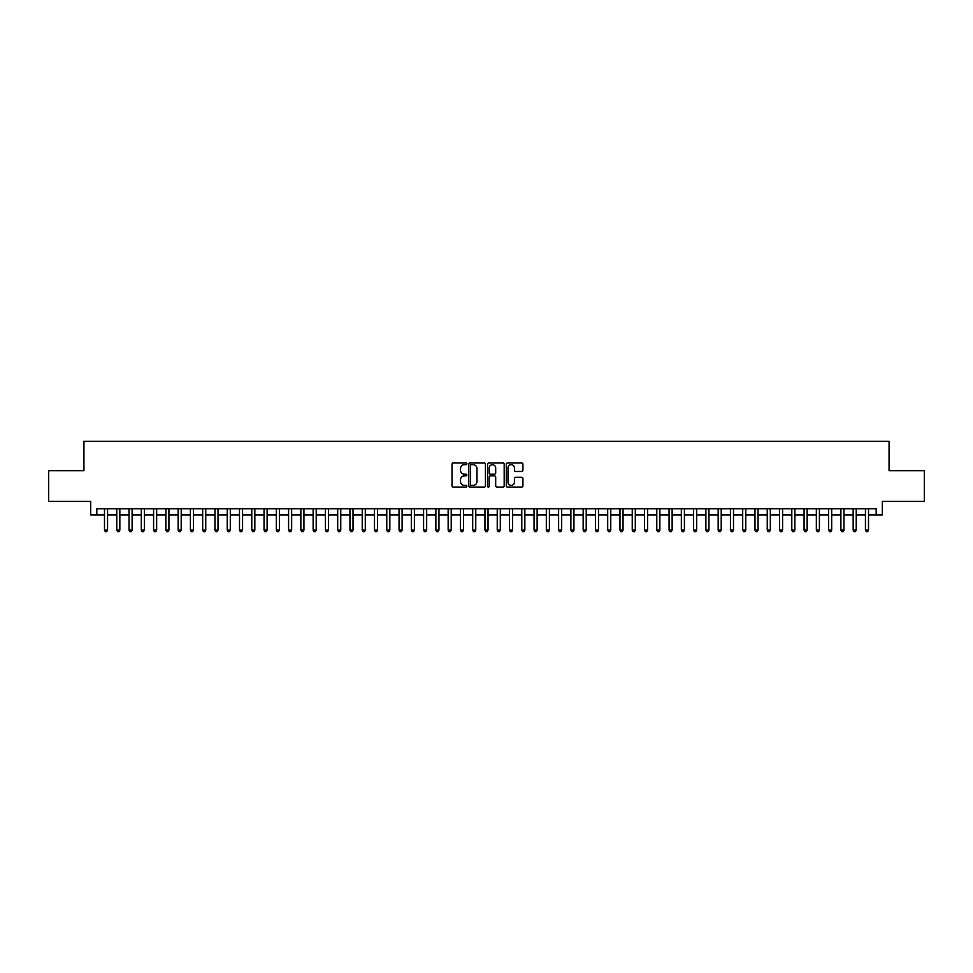 <?xml version="1.0" encoding="UTF-8"?>
<svg xmlns="http://www.w3.org/2000/svg" width="973" height="973" viewBox="0 0 973 973"><rect width="100%" height="100%" fill="white"/><g stroke="black" fill="none" stroke-linecap="round" stroke-linejoin="round"><path stroke-width="1.46" d="M466.858 463.817A0.839 0.839 0 0 0 466.018 462.978L453.223 462.978A1.204 1.204 0 0 0 452.019 464.182L452.019 485.868A1.204 1.204 0 0 0 453.223 487.072L466.018 487.072A0.839 0.839 0 0 0 466.858 486.232A0.839 0.839 0 0 0 466.018 485.381L464.364 485.381A3.856 3.856 0 0 1 460.509 481.526L460.509 479.725A3.856 3.856 0 0 1 464.364 475.87L466.018 475.87A0.839 0.839 0 0 0 466.858 475.019A0.839 0.839 0 0 0 466.018 474.179L464.364 474.179A3.856 3.856 0 0 1 460.509 470.324L460.509 468.524A3.856 3.856 0 0 1 464.364 464.668L466.018 464.668A0.839 0.839 0 0 0 466.858 463.817M521.71 471.467A1.204 1.204 0 0 0 522.915 470.263L522.915 464.182A1.204 1.204 0 0 0 521.71 462.978L507.492 462.978A1.204 1.204 0 0 0 506.288 464.182L506.288 485.868A1.204 1.204 0 0 0 507.492 487.072L521.71 487.072A1.204 1.204 0 0 0 522.915 485.868L522.915 478.521A1.204 1.204 0 0 0 521.71 477.317L515.629 477.317A1.204 1.204 0 0 0 514.425 478.521L514.425 482.158A3.223 3.223 0 0 1 511.202 485.381A3.223 3.223 0 0 1 507.979 482.158L507.979 467.891A3.223 3.223 0 0 1 511.202 464.668A3.223 3.223 0 0 1 514.425 467.891L514.425 470.263A1.204 1.204 0 0 0 515.629 471.467L521.71 471.467M96.826 514.912L96.826 508.782L876.174 508.782L876.174 514.912L882.316 514.912L882.316 501.411L924.35 501.411L924.35 470.725L889.067 470.725L889.067 441.268L83.933 441.268L83.933 470.725L48.65 470.725L48.65 501.411L90.684 501.411L90.684 514.912L104.488 514.912M485.442 464.182A1.204 1.204 0 0 0 484.238 462.978L470.02 462.978A1.204 1.204 0 0 0 468.816 464.182L468.816 485.868A1.204 1.204 0 0 0 470.02 487.072L484.238 487.072A1.204 1.204 0 0 0 485.442 485.868L485.442 464.182M488.762 462.978L502.98 462.978A1.204 1.204 0 0 1 504.184 464.182L504.184 485.868A1.204 1.204 0 0 1 502.98 487.072L496.887 487.072A1.204 1.204 0 0 1 495.683 485.868L495.683 477.074A1.204 1.204 0 0 0 494.479 475.87L490.441 475.87A1.204 1.204 0 0 0 489.237 477.074L489.237 486.232A0.839 0.839 0 0 1 488.397 487.072A0.839 0.839 0 0 1 487.558 486.232L487.558 464.182A1.204 1.204 0 0 1 488.762 462.978M107.565 514.912L116.772 514.912M119.837 514.912L129.044 514.912M132.109 514.912L141.316 514.912M144.381 514.912L153.588 514.912M156.653 514.912L165.86 514.912M168.925 514.912L178.132 514.912M181.197 514.912L190.404 514.912M193.469 514.912L202.676 514.912M205.753 514.912L214.948 514.912M218.025 514.912L227.232 514.912M230.297 514.912L239.504 514.912M242.569 514.912L251.776 514.912M254.841 514.912L264.048 514.912M267.113 514.912L276.32 514.912M279.385 514.912L288.592 514.912M291.657 514.912L300.864 514.912M303.929 514.912L313.136 514.912M316.213 514.912L325.408 514.912M328.485 514.912L337.692 514.912M340.757 514.912L349.964 514.912M353.029 514.912L362.236 514.912M365.301 514.912L374.508 514.912M377.573 514.912L386.78 514.912M389.845 514.912L399.052 514.912M402.117 514.912L411.324 514.912M414.389 514.912L423.596 514.912M426.673 514.912L435.868 514.912M438.945 514.912L448.152 514.912M451.217 514.912L460.424 514.912M463.489 514.912L472.696 514.912M475.761 514.912L484.968 514.912M488.032 514.912L497.239 514.912M500.304 514.912L509.511 514.912M512.576 514.912L521.783 514.912M524.848 514.912L534.055 514.912M537.132 514.912L546.327 514.912M549.404 514.912L558.611 514.912M561.676 514.912L570.883 514.912M573.948 514.912L583.155 514.912M586.22 514.912L595.427 514.912M598.492 514.912L607.699 514.912M610.764 514.912L619.971 514.912M623.036 514.912L632.243 514.912M635.308 514.912L644.515 514.912M647.592 514.912L656.787 514.912M659.864 514.912L669.071 514.912M672.136 514.912L681.343 514.912M684.408 514.912L693.615 514.912M696.68 514.912L705.887 514.912M708.952 514.912L718.159 514.912M721.224 514.912L730.431 514.912M733.496 514.912L742.703 514.912M745.768 514.912L754.975 514.912M758.052 514.912L767.247 514.912M770.324 514.912L779.531 514.912M782.596 514.912L791.803 514.912M794.868 514.912L804.075 514.912M807.14 514.912L816.347 514.912M819.412 514.912L828.619 514.912M831.684 514.912L840.891 514.912M843.956 514.912L853.163 514.912M856.228 514.912L865.435 514.912M868.512 514.912L876.174 514.912M471.346 464.668A0.839 0.839 0 0 0 470.506 465.508L470.506 484.542A0.839 0.839 0 0 0 471.346 485.381L473.097 485.381A3.856 3.856 0 0 0 476.952 481.526L476.952 468.524A3.856 3.856 0 0 0 473.097 464.668L471.346 464.668M495.683 467.952A3.223 3.223 0 0 0 492.46 464.729A3.223 3.223 0 0 0 489.237 467.952L489.237 472.975A1.204 1.204 0 0 0 490.441 474.179L494.479 474.179A1.204 1.204 0 0 0 495.683 472.975L495.683 467.952M107.565 508.782L107.565 530.127L104.488 530.127L104.488 508.782M107.565 530.127L106.641 531.732L105.412 531.732L104.488 530.127M119.837 508.782L119.837 530.127L116.772 530.127L116.772 508.782M119.837 530.127L118.913 531.732L117.684 531.732L116.772 530.127M132.109 508.782L132.109 530.127L129.044 530.127L129.044 508.782M132.109 530.127L131.185 531.732L129.956 531.732L129.044 530.127M144.381 508.782L144.381 530.127L141.316 530.127L141.316 508.782M144.381 530.127L143.457 531.732L142.228 531.732L141.316 530.127M156.653 508.782L156.653 530.127L153.588 530.127L153.588 508.782M156.653 530.127L155.729 531.732L154.512 531.732L153.588 530.127M168.925 508.782L168.925 530.127L165.86 530.127L165.86 508.782M168.925 530.127L168.013 531.732L166.784 531.732L165.86 530.127M181.197 508.782L181.197 530.127L178.132 530.127L178.132 508.782M181.197 530.127L180.285 531.732L179.056 531.732L178.132 530.127M193.469 508.782L193.469 530.127L190.404 530.127L190.404 508.782M193.469 530.127L192.557 531.732L191.328 531.732L190.404 530.127M205.753 508.782L205.753 530.127L202.676 530.127L202.676 508.782M205.753 530.127L204.829 531.732L203.6 531.732L202.676 530.127M218.025 508.782L218.025 530.127L214.948 530.127L214.948 508.782M218.025 530.127L217.101 531.732L215.872 531.732L214.948 530.127M230.297 508.782L230.297 530.127L227.232 530.127L227.232 508.782M230.297 530.127L229.373 531.732L228.144 531.732L227.232 530.127M242.569 508.782L242.569 530.127L239.504 530.127L239.504 508.782M242.569 530.127L241.645 531.732L240.416 531.732L239.504 530.127M254.841 508.782L254.841 530.127L251.776 530.127L251.776 508.782M254.841 530.127L253.917 531.732L252.688 531.732L251.776 530.127M267.113 508.782L267.113 530.127L264.048 530.127L264.048 508.782M267.113 530.127L266.188 531.732L264.972 531.732L264.048 530.127M279.385 508.782L279.385 530.127L276.32 530.127L276.32 508.782M279.385 530.127L278.473 531.732L277.244 531.732L276.32 530.127M291.657 508.782L291.657 530.127L288.592 530.127L288.592 508.782M291.657 530.127L290.745 531.732L289.516 531.732L288.592 530.127M303.929 508.782L303.929 530.127L300.864 530.127L300.864 508.782M303.929 530.127L303.017 531.732L301.788 531.732L300.864 530.127M316.213 508.782L316.213 530.127L313.136 530.127L313.136 508.782M316.213 530.127L315.288 531.732L314.06 531.732L313.136 530.127M328.485 508.782L328.485 530.127L325.408 530.127L325.408 508.782M328.485 530.127L327.56 531.732L326.332 531.732L325.408 530.127M340.757 508.782L340.757 530.127L337.692 530.127L337.692 508.782M340.757 530.127L339.832 531.732L338.604 531.732L337.692 530.127M353.029 508.782L353.029 530.127L349.964 530.127L349.964 508.782M353.029 530.127L352.104 531.732L350.876 531.732L349.964 530.127M365.301 508.782L365.301 530.127L362.236 530.127L362.236 508.782M365.301 530.127L364.376 531.732L363.148 531.732L362.236 530.127M377.573 508.782L377.573 530.127L374.508 530.127L374.508 508.782M377.573 530.127L376.648 531.732L375.432 531.732L374.508 530.127M389.845 508.782L389.845 530.127L386.78 530.127L386.78 508.782M389.845 530.127L388.932 531.732L387.704 531.732L386.78 530.127M402.117 508.782L402.117 530.127L399.052 530.127L399.052 508.782M402.117 530.127L401.204 531.732L399.976 531.732L399.052 530.127M414.389 508.782L414.389 530.127L411.324 530.127L411.324 508.782M414.389 530.127L413.476 531.732L412.248 531.732L411.324 530.127M426.673 508.782L426.673 530.127L423.596 530.127L423.596 508.782M426.673 530.127L425.748 531.732L424.52 531.732L423.596 530.127M438.945 508.782L438.945 530.127L435.868 530.127L435.868 508.782M438.945 530.127L438.02 531.732L436.792 531.732L435.868 530.127M451.217 508.782L451.217 530.127L448.152 530.127L448.152 508.782M451.217 530.127L450.292 531.732L449.064 531.732L448.152 530.127M463.489 508.782L463.489 530.127L460.424 530.127L460.424 508.782M463.489 530.127L462.564 531.732L461.336 531.732L460.424 530.127M475.761 508.782L475.761 530.127L472.696 530.127L472.696 508.782M475.761 530.127L474.836 531.732L473.608 531.732L472.696 530.127M488.032 508.782L488.032 530.127L484.968 530.127L484.968 508.782M488.032 530.127L487.108 531.732L485.892 531.732L484.968 530.127M500.304 508.782L500.304 530.127L497.239 530.127L497.239 508.782M500.304 530.127L499.392 531.732L498.164 531.732L497.239 530.127M512.576 508.782L512.576 530.127L509.511 530.127L509.511 508.782M512.576 530.127L511.664 531.732L510.436 531.732L509.511 530.127M524.848 508.782L524.848 530.127L521.783 530.127L521.783 508.782M524.848 530.127L523.936 531.732L522.708 531.732L521.783 530.127M537.132 508.782L537.132 530.127L534.055 530.127L534.055 508.782M537.132 530.127L536.208 531.732L534.98 531.732L534.055 530.127M549.404 508.782L549.404 530.127L546.327 530.127L546.327 508.782M549.404 530.127L548.48 531.732L547.252 531.732L546.327 530.127M561.676 508.782L561.676 530.127L558.611 530.127L558.611 508.782M561.676 530.127L560.752 531.732L559.524 531.732L558.611 530.127M573.948 508.782L573.948 530.127L570.883 530.127L570.883 508.782M573.948 530.127L573.024 531.732L571.796 531.732L570.883 530.127M586.22 508.782L586.22 530.127L583.155 530.127L583.155 508.782M586.22 530.127L585.296 531.732L584.068 531.732L583.155 530.127M598.492 508.782L598.492 530.127L595.427 530.127L595.427 508.782M598.492 530.127L597.568 531.732L596.352 531.732L595.427 530.127M610.764 508.782L610.764 530.127L607.699 530.127L607.699 508.782M610.764 530.127L609.852 531.732L608.624 531.732L607.699 530.127M623.036 508.782L623.036 530.127L619.971 530.127L619.971 508.782M623.036 530.127L622.124 531.732L620.896 531.732L619.971 530.127M635.308 508.782L635.308 530.127L632.243 530.127L632.243 508.782M635.308 530.127L634.396 531.732L633.168 531.732L632.243 530.127M647.592 508.782L647.592 530.127L644.515 530.127L644.515 508.782M647.592 530.127L646.668 531.732L645.44 531.732L644.515 530.127M659.864 508.782L659.864 530.127L656.787 530.127L656.787 508.782M659.864 530.127L658.94 531.732L657.712 531.732L656.787 530.127M672.136 508.782L672.136 530.127L669.071 530.127L669.071 508.782M672.136 530.127L671.212 531.732L669.983 531.732L669.071 530.127M684.408 508.782L684.408 530.127L681.343 530.127L681.343 508.782M684.408 530.127L683.484 531.732L682.255 531.732L681.343 530.127M696.68 508.782L696.68 530.127L693.615 530.127L693.615 508.782M696.68 530.127L695.756 531.732L694.527 531.732L693.615 530.127M708.952 508.782L708.952 530.127L705.887 530.127L705.887 508.782M708.952 530.127L708.028 531.732L706.812 531.732L705.887 530.127M721.224 508.782L721.224 530.127L718.159 530.127L718.159 508.782M721.224 530.127L720.312 531.732L719.083 531.732L718.159 530.127M733.496 508.782L733.496 530.127L730.431 530.127L730.431 508.782M733.496 530.127L732.584 531.732L731.355 531.732L730.431 530.127M745.768 508.782L745.768 530.127L742.703 530.127L742.703 508.782M745.768 530.127L744.856 531.732L743.627 531.732L742.703 530.127M758.052 508.782L758.052 530.127L754.975 530.127L754.975 508.782M758.052 530.127L757.128 531.732L755.899 531.732L754.975 530.127M770.324 508.782L770.324 530.127L767.247 530.127L767.247 508.782M770.324 530.127L769.4 531.732L768.171 531.732L767.247 530.127M782.596 508.782L782.596 530.127L779.531 530.127L779.531 508.782M782.596 530.127L781.672 531.732L780.443 531.732L779.531 530.127M794.868 508.782L794.868 530.127L791.803 530.127L791.803 508.782M794.868 530.127L793.944 531.732L792.715 531.732L791.803 530.127M807.14 508.782L807.14 530.127L804.075 530.127L804.075 508.782M807.14 530.127L806.216 531.732L804.987 531.732L804.075 530.127M819.412 508.782L819.412 530.127L816.347 530.127L816.347 508.782M819.412 530.127L818.488 531.732L817.271 531.732L816.347 530.127M831.684 508.782L831.684 530.127L828.619 530.127L828.619 508.782M831.684 530.127L830.772 531.732L829.543 531.732L828.619 530.127M843.956 508.782L843.956 530.127L840.891 530.127L840.891 508.782M843.956 530.127L843.044 531.732L841.815 531.732L840.891 530.127M856.228 508.782L856.228 530.127L853.163 530.127L853.163 508.782M856.228 530.127L855.316 531.732L854.087 531.732L853.163 530.127M868.512 508.782L868.512 530.127L865.435 530.127L865.435 508.782M868.512 530.127L867.588 531.732L866.359 531.732L865.435 530.127"/></g></svg>
